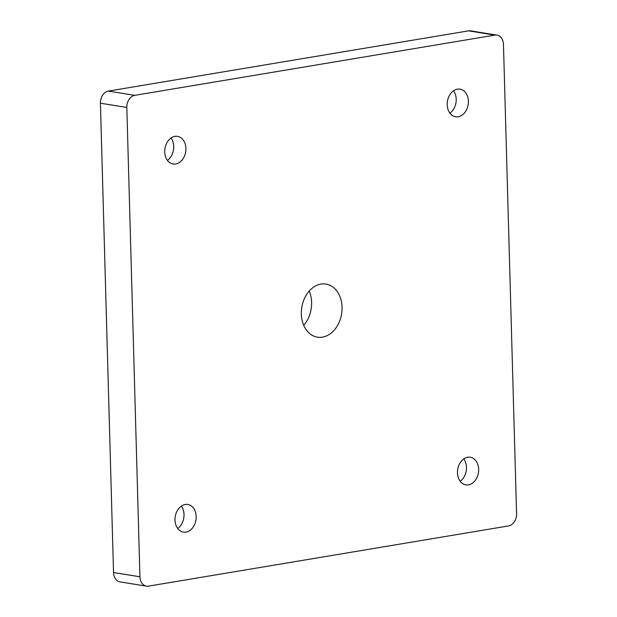 <?xml version="1.0" encoding="UTF-8"?>
<svg xmlns="http://www.w3.org/2000/svg" width="617" height="617" viewBox="0 0 617 617"><rect width="100%" height="100%" fill="white"/><g stroke="black" fill="none" stroke-linecap="round" stroke-linejoin="round"><path stroke-width="0.93" d="M146.445 586.15L120.045 581.9A10.882 8.168 -80.9 0 1 113.536 572.53L100.424 103.201A10.882 8.168 -80.9 0 1 108.368 91.092L468.527 30.858A10.882 8.168 -80.9 0 1 470.555 30.85L496.955 35.1A10.882 8.168 -80.9 0 1 503.464 44.47L516.576 513.799A10.882 8.168 -80.9 0 1 508.632 525.908L148.473 586.142A10.882 8.168 -80.9 0 1 146.445 586.15A10.882 8.168 -80.9 0 1 139.936 576.779L126.824 107.458A10.882 8.168 -80.9 0 1 134.761 95.342L494.927 35.107A10.882 8.168 -80.9 0 1 496.955 35.1M303.718 325.282A26.893 20.168 99.1 0 0 309.225 291.062M320.956 284.098A26.893 20.168 -80.9 0 1 325.977 284.075A26.893 20.168 -80.9 0 1 341.61 313.837A26.893 20.168 -80.9 0 1 317.416 337.175A26.893 20.168 -80.9 0 1 301.404 310.721A26.893 20.168 -80.9 0 1 320.956 284.098M181.305 506.133A13.998 10.497 -80.9 0 1 177.704 528.491M185.216 504.49A13.998 10.497 -80.9 0 1 187.823 504.475A13.998 10.497 -80.9 0 1 195.959 519.969A13.998 10.497 -80.9 0 1 183.372 532.109A13.998 10.497 -80.9 0 1 175.043 518.342A13.998 10.497 -80.9 0 1 185.216 504.49M453.503 90.799A13.998 10.497 -80.9 0 1 449.909 113.15M457.413 89.149A13.998 10.497 -80.9 0 1 460.02 89.141A13.998 10.497 -80.9 0 1 468.164 104.628A13.998 10.497 -80.9 0 1 455.57 116.775A13.998 10.497 -80.9 0 1 447.24 103.008A13.998 10.497 -80.9 0 1 457.413 89.149M171.025 138.038A13.998 10.497 -80.9 0 1 167.423 160.389M174.935 136.388A13.998 10.497 -80.9 0 1 177.542 136.38A13.998 10.497 -80.9 0 1 185.678 151.867A13.998 10.497 -80.9 0 1 173.084 164.014A13.998 10.497 -80.9 0 1 164.754 150.247A13.998 10.497 -80.9 0 1 174.935 136.388M463.791 458.894A13.998 10.497 -80.9 0 1 460.189 481.252M467.694 457.251A13.998 10.497 -80.9 0 1 470.301 457.236A13.998 10.497 -80.9 0 1 478.445 472.73A13.998 10.497 -80.9 0 1 465.85 484.869A13.998 10.497 -80.9 0 1 457.521 471.103A13.998 10.497 -80.9 0 1 467.694 457.251M139.936 576.779L113.536 572.53M100.424 103.201L126.824 107.458M134.761 95.342L108.368 91.092M468.527 30.858L494.927 35.107"/></g></svg>
